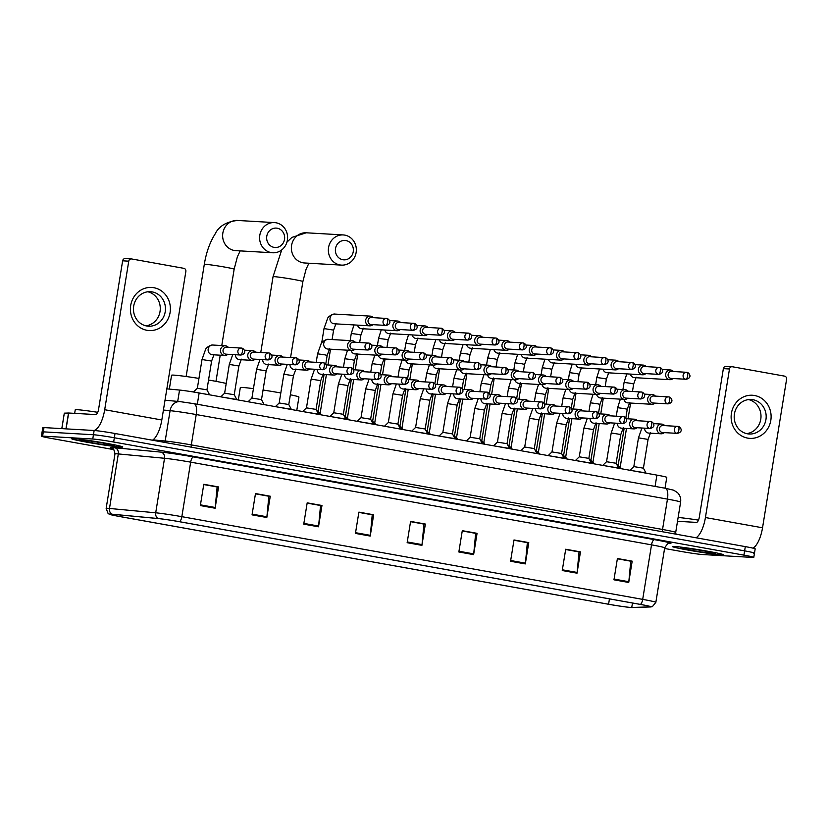 <?xml version="1.0" encoding="UTF-8"?>
<svg xmlns="http://www.w3.org/2000/svg" width="828" height="828" viewBox="0 0 828 828"><rect width="100%" height="100%" fill="white"/><g stroke="black" fill="none" stroke-linecap="round" stroke-linejoin="round"><path stroke-width="1.24" d="M166.852 388.86L179.541 390.06A16.198 0.683 9.2 0 1 199.144 392.958L656.904 475.117A16.198 0.683 9.2 0 1 666.778 477.352L665.019 488.209M753.273 553.166A16.198 0.683 -170.8 0 0 754.484 553.104L755.177 548.85A16.198 0.683 -170.8 0 0 745.303 546.615L115.03 433.499A16.198 0.683 -170.8 0 0 94.144 430.498L43.998 427.59A16.198 0.683 -170.8 0 0 42.777 427.652L42.093 431.916A16.198 0.683 -170.8 0 1 43.304 431.854A16.198 0.683 -170.8 0 0 42.093 431.916L41.4 436.18A16.198 0.683 -170.8 0 0 51.274 438.416L113.84 449.635M754.484 553.104A16.198 0.683 -170.8 0 0 744.61 550.868L114.336 437.764A16.198 0.683 -170.8 0 0 93.45 434.752L43.304 431.854L93.45 434.752A16.198 0.683 -170.8 0 1 114.336 437.764L744.61 550.868A16.198 0.683 -170.8 0 1 754.484 553.104L753.79 557.368A16.198 0.683 -170.8 0 0 743.927 555.133L113.653 442.017A16.198 0.683 -170.8 0 0 92.757 439.016L42.611 436.118A16.198 0.683 -170.8 0 0 41.4 436.18M721.602 554.915A25.916 1.087 -170.8 0 0 723.548 554.822A25.916 1.087 -170.8 0 0 703.034 550.423A25.916 1.087 -170.8 0 0 674.323 546.439A25.916 1.087 -170.8 0 0 672.388 546.532A25.916 1.087 -170.8 0 0 692.891 550.93A25.916 1.087 -170.8 0 0 721.602 554.915A25.916 1.087 -170.8 0 0 723.548 554.822A25.916 1.087 -170.8 0 0 703.034 550.423A25.916 1.087 -170.8 0 0 674.323 546.439A25.916 1.087 -170.8 0 0 672.388 546.532A25.916 1.087 -170.8 0 0 692.891 550.93A25.916 1.087 -170.8 0 0 721.602 554.915M120.867 447.11A25.916 1.087 -170.8 0 0 122.813 447.006A25.916 1.087 -170.8 0 0 102.31 442.607A25.916 1.087 -170.8 0 0 73.599 438.623A25.916 1.087 -170.8 0 0 71.653 438.726A25.916 1.087 -170.8 0 0 92.156 443.125A25.916 1.087 -170.8 0 0 120.867 447.11A25.916 1.087 -170.8 0 0 122.813 447.006A25.916 1.087 -170.8 0 0 102.31 442.607A25.916 1.087 -170.8 0 0 73.599 438.623A25.916 1.087 -170.8 0 0 71.653 438.726A25.916 1.087 -170.8 0 0 92.156 443.125A25.916 1.087 -170.8 0 0 120.867 447.11M630.864 607.452A17.274 0.724 9.2 0 1 608.58 604.243L120.112 516.579A17.274 0.724 9.2 0 1 109.586 514.198A17.274 0.724 9.2 0 1 112.256 514.24L158.469 518.597A17.274 0.724 9.2 0 1 179.376 521.692L640.23 604.399A17.274 0.724 9.2 0 1 650.767 606.779A17.274 0.724 9.2 0 1 650.363 606.872L631.754 607.473A17.274 0.724 9.2 0 1 630.864 607.452M631.257 607.524A17.709 0.745 -170.8 0 0 632.168 607.545L650.777 606.945A17.709 0.745 -170.8 0 0 650.994 606.924A17.709 0.745 -170.8 0 0 640.396 604.409L179.541 521.702A17.709 0.745 -170.8 0 0 158.107 518.525L111.894 514.178A17.709 0.745 -170.8 0 0 109.327 514.26A17.709 0.745 -170.8 0 0 119.956 516.579L608.414 604.233A17.709 0.745 -170.8 0 0 631.257 607.524M664.584 548.478L681.547 551.52A16.198 0.683 -170.8 0 0 702.434 554.522L752.58 557.43A16.198 0.683 -170.8 0 0 753.79 557.368M303.741 524.145L307.188 502.844L321.968 505.494L318.511 526.794L303.741 524.145M252.043 514.861L255.49 493.56L270.259 496.22L266.813 517.51L252.043 514.861M200.335 505.587L203.791 484.287L218.561 486.936L215.114 508.237L200.335 505.587M458.847 551.976L462.293 530.676L477.073 533.325L473.616 554.625L458.847 551.976M510.555 561.26L514.002 539.96L528.771 542.609L525.325 563.909L510.555 561.26M562.253 570.533L565.7 549.233L580.469 551.883L577.023 573.183L562.253 570.533M613.952 579.817L617.409 558.517L632.178 561.167L628.731 582.467L613.952 579.817M355.44 533.418L358.897 512.118L373.666 514.778L370.219 536.068L355.44 533.418M407.148 542.702L410.595 521.402L425.364 524.052L421.918 545.352L407.148 542.702M307.157 503.041L320.322 505.484M255.459 493.757L268.614 496.2M203.76 484.483L216.915 486.926M462.262 530.872L475.427 533.315M513.971 540.146L527.125 542.599M565.669 549.43L578.834 551.872M617.377 558.703L630.532 561.156M358.866 512.315L372.02 514.757M410.564 521.588L423.719 524.041M425.364 524.052L423.739 523.958M410.553 521.671L423.946 524.083L422.011 544.607A4.316 1.625 100.2 0 1 421.918 545.352M373.666 514.778L372.031 514.674M358.845 512.397L372.238 514.799L370.313 535.333A4.316 1.625 100.2 0 1 370.219 536.068M632.178 561.167L630.543 561.073M617.357 558.786L630.75 561.198L628.825 581.722A4.316 1.625 100.2 0 1 628.731 582.467M580.469 551.883L578.844 551.79M565.659 549.513L579.051 551.914L577.116 572.448A4.316 1.625 100.2 0 1 577.023 573.183M528.771 542.609L527.146 542.516M513.96 540.229L527.353 542.64L525.418 563.164A4.316 1.625 100.2 0 1 525.325 563.909M477.073 533.325L475.438 533.232M462.252 530.955L475.645 533.356L473.719 553.891A4.316 1.625 100.2 0 1 473.616 554.625M218.561 486.936L216.926 486.843M203.74 484.556L217.133 486.967L215.208 507.492A4.316 1.625 100.2 0 1 215.114 508.237M270.259 496.22L268.634 496.117M255.448 493.84L268.841 496.241L266.906 516.775A4.316 1.625 100.2 0 1 266.813 517.51M321.968 505.494L320.332 505.401M307.147 503.113L320.539 505.525L318.604 526.049A4.316 1.625 100.2 0 1 318.511 526.794M714.015 553.559A17.595 0.735 -170.8 0 0 715.33 553.456A17.595 0.735 -170.8 0 0 701.047 550.444A17.595 0.735 -170.8 0 0 681.91 547.794A17.595 0.735 -170.8 0 0 680.606 547.836A17.595 0.735 -170.8 0 0 694.164 550.786A17.595 0.735 -170.8 0 0 714.015 553.559M698.48 520.119A26.993 1.128 -170.8 0 0 678.122 517.51M754.577 395.515A21.59 19.986 -86.7 0 1 770.816 420.345A21.59 19.986 -86.7 0 1 747.674 438.115A21.59 19.986 -86.7 0 1 731.424 413.275A21.59 19.986 -86.7 0 1 754.577 395.515M747.425 433.8A17.274 15.991 93.3 0 0 749.185 434.007A17.274 15.991 93.3 0 0 766.066 418.637A17.274 15.991 93.3 0 0 752.942 399.717A17.274 15.991 93.3 0 0 751.182 399.51A17.274 15.991 93.3 0 0 734.301 414.88A17.274 15.991 93.3 0 0 747.425 433.8M748.584 399.593A17.274 15.991 -86.7 0 1 760.973 417.384A17.274 15.991 -86.7 0 1 746.608 433.624M752.942 548.136A21.59 8.114 -79.8 0 0 762.536 527.788L786.6 379.234A2.701 2.494 93.3 0 0 784.571 376.129L732.376 366.763A2.701 2.494 93.3 0 0 729.478 368.988L723.361 368.636L699.308 517.179A5.403 2.029 100.2 0 1 696.4 522.396L677.511 521.298M696.027 537.765A21.59 8.114 -79.8 0 0 705.425 517.541L729.478 368.988M723.361 368.636A2.701 2.494 -86.7 0 1 725.98 366.38L732.097 366.732M345.938 240.555A9.719 8.994 93.3 0 0 335.516 248.555A9.719 8.994 93.3 0 0 342.833 259.723A9.719 8.994 93.3 0 0 353.245 251.733A9.719 8.994 93.3 0 0 345.938 240.555M339.935 264.929A15.111 13.993 -86.7 0 1 328.447 248.379A15.111 13.993 -86.7 0 1 343.216 234.935A15.111 13.993 -86.7 0 1 344.758 235.111A15.111 13.993 -86.7 0 1 356.247 251.671A15.111 13.993 -86.7 0 1 341.467 265.115A15.111 13.993 -86.7 0 1 339.935 264.929M243.463 533.191L252.871 534.878M253.44 388.653A29.694 1.242 -170.8 0 0 242.542 387.463A29.694 1.242 -170.8 0 0 240.317 387.576L238.309 399.996M296.766 410.481L298.939 397.067A29.694 1.242 -170.8 0 0 290.369 394.78M280.816 392.969A29.694 1.242 -170.8 0 0 263.066 390.029M277.194 228.217A9.719 8.994 93.3 0 0 266.782 236.218A9.719 8.994 93.3 0 0 274.089 247.386A9.719 8.994 93.3 0 0 284.511 239.395A9.719 8.994 93.3 0 0 277.194 228.217M271.191 252.592A15.111 13.993 -86.7 0 1 259.702 236.042A15.111 13.993 -86.7 0 1 274.482 222.597A15.111 13.993 -86.7 0 1 276.024 222.773A15.111 13.993 -86.7 0 1 287.502 239.333A15.111 13.993 -86.7 0 1 272.733 252.778A15.111 13.993 -86.7 0 1 271.191 252.592M173.808 520.74L184.137 522.54M198.958 378.417A29.694 1.242 -170.8 0 0 173.808 375.125A29.694 1.242 -170.8 0 0 171.582 375.239L169.336 389.098M226.21 383.447A29.694 1.242 -170.8 0 0 208.542 380.011M673.443 371.513A4.854 4.502 93.3 0 0 665.702 374.039A4.854 4.502 93.3 0 0 673.029 378.52M685.76 379.234A3.509 1.314 100.2 0 0 687.644 375.85A3.509 1.314 -79.8 0 0 686.94 372.321L671.56 371.399A3.509 3.25 93.3 0 0 670.794 378.365A3.509 3.25 93.3 0 0 671.156 378.406L686.112 379.276C692.829 377.754 689.175 372.621 686.94 372.321A3.509 1.314 -79.8 0 0 686.878 372.31A3.509 3.25 93.3 0 0 683.09 375.394A3.509 3.25 93.3 0 0 686.112 379.276M626.475 428.459L620.255 466.816L618.951 466.464M646.161 366.618A4.854 4.502 93.3 0 0 638.419 369.143A4.854 4.502 93.3 0 0 645.757 373.625M658.477 374.339A3.509 1.314 100.2 0 0 660.361 370.954A3.509 1.314 -79.8 0 0 659.657 367.425L644.277 366.504A3.509 3.25 93.3 0 0 643.511 373.469A3.509 3.25 93.3 0 0 643.873 373.511L658.84 374.38C665.546 372.859 661.893 367.725 659.657 367.425A3.509 1.314 -79.8 0 0 659.595 367.415A3.509 3.25 93.3 0 0 655.807 370.499A3.509 3.25 93.3 0 0 658.84 374.38M599.193 423.563L592.983 461.921L591.668 461.569M618.878 361.722A4.854 4.502 93.3 0 0 611.147 364.248A4.854 4.502 93.3 0 0 618.475 368.729M631.195 369.443A3.509 1.314 100.2 0 0 633.089 366.059A3.509 1.314 -79.8 0 0 632.375 362.529L616.995 361.608A3.509 3.25 93.3 0 0 616.239 368.574A3.509 3.25 93.3 0 0 616.591 368.615L631.557 369.485C638.264 367.963 634.61 362.83 632.375 362.529A3.509 1.314 -79.8 0 0 632.323 362.519A3.509 3.25 93.3 0 0 628.535 365.603A3.509 3.25 93.3 0 0 631.557 369.485M565.7 457.035L564.385 456.673M591.606 356.827A4.854 4.502 93.3 0 0 583.864 359.352A4.854 4.502 93.3 0 0 591.202 363.834M603.922 364.548A3.509 1.314 100.2 0 0 605.806 361.163A3.509 1.314 -79.8 0 0 605.102 357.634L589.722 356.713A3.509 3.25 93.3 0 0 588.956 363.678A3.509 3.25 93.3 0 0 589.319 363.72L604.274 364.589C610.992 363.068 607.338 357.934 605.102 357.634A3.509 1.314 -79.8 0 0 605.04 357.624A3.509 3.25 93.3 0 0 601.252 360.708A3.509 3.25 93.3 0 0 604.274 364.589M544.638 413.772L538.417 452.129L537.113 451.777M564.323 351.931A4.854 4.502 93.3 0 0 556.582 354.456A4.854 4.502 93.3 0 0 563.92 358.938M576.64 359.652A3.509 1.314 100.2 0 0 578.524 356.268A3.509 1.314 -79.8 0 0 577.82 352.738L562.44 351.817A3.509 3.25 93.3 0 0 561.674 358.783A3.509 3.25 93.3 0 0 562.036 358.824L577.002 359.694C583.709 358.172 580.055 353.038 577.82 352.738A3.509 1.314 -79.8 0 0 577.758 352.728A3.509 3.25 93.3 0 0 573.97 355.812A3.509 3.25 93.3 0 0 577.002 359.694M517.355 408.877L511.145 447.234L509.831 446.882M537.041 347.036A4.854 4.502 93.3 0 0 529.309 349.561A4.854 4.502 93.3 0 0 536.637 354.042M549.357 354.757A3.509 1.314 100.2 0 0 551.251 351.372A3.509 1.314 -79.8 0 0 550.537 347.843L535.157 346.922A3.509 3.25 93.3 0 0 534.402 353.887A3.509 3.25 93.3 0 0 534.753 353.929L549.72 354.798C556.426 353.277 552.773 348.143 550.537 347.843A3.509 1.314 -79.8 0 0 550.485 347.832A3.509 3.25 93.3 0 0 546.697 350.917A3.509 3.25 93.3 0 0 549.72 354.798M490.072 403.981L483.862 442.338L482.548 441.986M509.769 342.14A4.854 4.502 93.3 0 0 502.027 344.665A4.854 4.502 93.3 0 0 509.365 349.147M522.085 349.861A3.509 1.314 100.2 0 0 523.969 346.477A3.509 1.314 -79.8 0 0 523.265 342.947L507.885 342.026A3.509 3.25 93.3 0 0 507.119 348.992A3.509 3.25 93.3 0 0 507.481 349.033L522.437 349.902C529.154 348.381 525.501 343.247 523.265 342.947A3.509 1.314 -79.8 0 0 523.203 342.937A3.509 3.25 93.3 0 0 519.415 346.021A3.509 3.25 93.3 0 0 522.437 349.902M462.8 399.086L456.58 437.443L455.276 437.091M482.486 337.244A4.854 4.502 93.3 0 0 474.744 339.77A4.854 4.502 93.3 0 0 482.082 344.251M494.802 344.965A3.509 1.314 100.2 0 0 496.686 341.581A3.509 1.314 -79.8 0 0 495.982 338.052L480.602 337.131A3.509 3.25 93.3 0 0 479.836 344.096A3.509 3.25 93.3 0 0 480.199 344.137L495.165 345.007C501.871 343.485 498.218 338.352 495.982 338.052A3.509 1.314 -79.8 0 0 495.92 338.041A3.509 3.25 93.3 0 0 492.132 341.126A3.509 3.25 93.3 0 0 495.165 345.007M429.308 432.558L427.993 432.195M455.203 332.349A4.854 4.502 93.3 0 0 447.472 334.874A4.854 4.502 93.3 0 0 454.8 339.356M467.52 340.07A3.509 1.314 100.2 0 0 469.414 336.685A3.509 1.314 -79.8 0 0 468.7 333.156L453.32 332.235A3.509 3.25 93.3 0 0 452.564 339.201A3.509 3.25 93.3 0 0 452.916 339.242L467.882 340.111C474.589 338.59 470.935 333.456 468.7 333.156A3.509 1.314 -79.8 0 0 468.648 333.146A3.509 3.25 93.3 0 0 464.86 336.23A3.509 3.25 93.3 0 0 467.882 340.111M408.235 389.295L402.025 427.652L400.711 427.3M427.931 327.453A4.854 4.502 93.3 0 0 420.189 329.979A4.854 4.502 93.3 0 0 427.527 334.46M440.248 335.174A3.509 1.314 100.2 0 0 442.131 331.79A3.509 1.314 -79.8 0 0 441.427 328.261L426.047 327.339A3.509 3.25 93.3 0 0 425.281 334.305A3.509 3.25 93.3 0 0 425.644 334.346L440.599 335.216C447.317 333.694 443.663 328.561 441.427 328.261A3.509 1.314 -79.8 0 0 441.365 328.25A3.509 3.25 93.3 0 0 437.577 331.335A3.509 3.25 93.3 0 0 440.599 335.216M375.746 424.66L374.742 422.756L373.438 422.404M400.649 322.558A4.854 4.502 93.3 0 0 392.907 325.083A4.854 4.502 93.3 0 0 400.245 329.565M412.965 330.279A3.509 1.314 100.2 0 0 414.849 326.894A3.509 1.314 -79.8 0 0 414.145 323.365L398.765 322.444A3.509 3.25 93.3 0 0 397.999 329.409A3.509 3.25 93.3 0 0 398.361 329.451L413.327 330.32C420.034 328.799 416.38 323.665 414.145 323.365A3.509 1.314 -79.8 0 0 414.083 323.355A3.509 3.25 93.3 0 0 410.295 326.439A3.509 3.25 93.3 0 0 413.327 330.32M353.68 379.503L347.47 417.861L346.156 417.509M373.366 317.662A4.854 4.502 93.3 0 0 365.634 320.188A4.854 4.502 93.3 0 0 372.962 324.669M385.682 325.383A3.509 1.314 100.2 0 0 387.576 321.999A3.509 1.314 -79.8 0 0 386.862 318.469L371.493 317.548A3.509 3.25 93.3 0 0 370.727 324.514A3.509 3.25 93.3 0 0 371.079 324.555L386.045 325.425C392.751 323.903 389.098 318.77 386.862 318.469A3.509 1.314 -79.8 0 0 386.811 318.459A3.509 3.25 93.3 0 0 383.022 321.543A3.509 3.25 93.3 0 0 386.045 325.425M326.398 374.608L320.188 412.965L318.873 412.613M655.424 396.115A4.854 4.502 93.3 0 0 647.682 398.641A4.854 4.502 93.3 0 0 655.01 403.122M667.741 403.836A3.509 1.314 100.2 0 0 669.624 400.452A3.509 1.314 -79.8 0 0 668.92 396.922L653.54 396.001A3.509 3.25 93.3 0 0 652.774 402.967A3.509 3.25 93.3 0 0 653.126 403.008L668.092 403.878C674.799 402.356 671.156 397.223 668.92 396.922A3.509 1.314 -79.8 0 0 668.858 396.912A3.509 3.25 93.3 0 0 665.07 399.996A3.509 3.25 93.3 0 0 668.092 403.878M624.146 428.324L618.195 465.046L616.891 464.694M628.141 391.22A4.854 4.502 93.3 0 0 620.4 393.745A4.854 4.502 93.3 0 0 627.738 398.227M640.458 398.941A3.509 1.314 100.2 0 0 642.342 395.556A3.509 1.314 -79.8 0 0 641.638 392.027L626.258 391.106A3.509 3.25 93.3 0 0 625.492 398.071A3.509 3.25 93.3 0 0 625.854 398.113L640.81 398.982C647.527 397.461 643.873 392.327 641.638 392.027A3.509 1.314 -79.8 0 0 641.576 392.017A3.509 3.25 93.3 0 0 637.788 395.101A3.509 3.25 93.3 0 0 640.81 398.982M596.864 423.429L590.923 460.151L589.608 459.799M600.859 386.324A4.854 4.502 93.3 0 0 593.117 388.849A4.854 4.502 93.3 0 0 600.455 393.331M613.175 394.045A3.509 1.314 100.2 0 0 615.059 390.661A3.509 1.314 -79.8 0 0 614.355 387.131L598.975 386.21A3.509 3.25 93.3 0 0 598.22 393.176A3.509 3.25 93.3 0 0 598.572 393.217L613.538 394.087C620.244 392.565 616.591 387.432 614.355 387.131A3.509 1.314 -79.8 0 0 614.304 387.121A3.509 3.25 93.3 0 0 610.515 390.205A3.509 3.25 93.3 0 0 613.538 394.087M569.592 418.533L563.64 455.255L562.326 454.903M573.587 381.429A4.854 4.502 93.3 0 0 565.845 383.954A4.854 4.502 93.3 0 0 573.173 388.435M585.903 389.15A3.509 1.314 100.2 0 0 587.787 385.765A3.509 1.314 -79.8 0 0 587.083 382.236L571.703 381.315A3.509 3.25 93.3 0 0 570.937 388.28A3.509 3.25 93.3 0 0 571.299 388.322L586.255 389.191C592.962 387.67 589.319 382.536 587.083 382.236A3.509 1.314 -79.8 0 0 587.021 382.225A3.509 3.25 93.3 0 0 583.233 385.31A3.509 3.25 93.3 0 0 586.255 389.191M542.309 413.638L536.358 450.36L535.054 450.008M546.304 376.533A4.854 4.502 93.3 0 0 538.562 379.058A4.854 4.502 93.3 0 0 545.9 383.54M558.621 384.254A3.509 1.314 100.2 0 0 560.504 380.87A3.509 1.314 -79.8 0 0 559.8 377.34L544.42 376.419A3.509 3.25 93.3 0 0 543.654 383.385A3.509 3.25 93.3 0 0 544.017 383.426L558.972 384.296C565.69 382.774 562.036 377.64 559.8 377.34A3.509 1.314 -79.8 0 0 559.738 377.33A3.509 3.25 93.3 0 0 555.95 380.414A3.509 3.25 93.3 0 0 558.972 384.296M515.026 408.742L509.085 445.464L507.771 445.112M519.021 371.637A4.854 4.502 93.3 0 0 511.28 374.163A4.854 4.502 93.3 0 0 518.618 378.644M531.338 379.359A3.509 1.314 100.2 0 0 533.222 375.974A3.509 1.314 -79.8 0 0 532.518 372.445L517.138 371.524A3.509 3.25 93.3 0 0 516.382 378.489A3.509 3.25 93.3 0 0 516.734 378.531L531.7 379.4C538.407 377.878 534.753 372.745 532.518 372.445A3.509 1.314 -79.8 0 0 532.466 372.434A3.509 3.25 93.3 0 0 528.678 375.519A3.509 3.25 93.3 0 0 531.7 379.4M487.754 403.847L481.803 440.568L480.488 440.217M491.749 366.742A4.854 4.502 93.3 0 0 484.007 369.267A4.854 4.502 93.3 0 0 491.335 373.749M504.066 374.463A3.509 1.314 100.2 0 0 505.949 371.079A3.509 1.314 -79.8 0 0 505.246 367.549L489.865 366.628A3.509 3.25 93.3 0 0 489.1 373.594A3.509 3.25 93.3 0 0 489.462 373.635L504.418 374.504C511.135 372.983 507.481 367.849 505.246 367.549A3.509 1.314 -79.8 0 0 505.183 367.539A3.509 3.25 93.3 0 0 501.395 370.623A3.509 3.25 93.3 0 0 504.418 374.504M460.471 398.951L454.52 435.673L453.216 435.321M464.467 361.846A4.854 4.502 93.3 0 0 456.725 364.372A4.854 4.502 93.3 0 0 464.063 368.853M476.783 369.567A3.509 1.314 100.2 0 0 478.667 366.183A3.509 1.314 -79.8 0 0 477.963 362.654L462.583 361.732A3.509 3.25 93.3 0 0 461.817 368.698A3.509 3.25 93.3 0 0 462.179 368.739L477.145 369.609C483.852 368.087 480.199 362.954 477.963 362.654A3.509 1.314 -79.8 0 0 477.901 362.643A3.509 3.25 93.3 0 0 474.113 365.728A3.509 3.25 93.3 0 0 477.145 369.609M433.189 394.056L427.248 430.777L425.934 430.425M437.184 356.951A4.854 4.502 93.3 0 0 429.442 359.476A4.854 4.502 93.3 0 0 436.78 363.958M449.5 364.672A3.509 1.314 100.2 0 0 451.384 361.287A3.509 1.314 -79.8 0 0 450.68 357.758L435.3 356.837A3.509 3.25 93.3 0 0 434.545 363.802A3.509 3.25 93.3 0 0 434.897 363.844L449.863 364.713C456.57 363.192 452.916 358.058 450.68 357.758A3.509 1.314 -79.8 0 0 450.629 357.748A3.509 3.25 93.3 0 0 446.841 360.832A3.509 3.25 93.3 0 0 449.863 364.713M405.917 389.16L399.965 425.882L398.651 425.53M409.912 352.055A4.854 4.502 93.3 0 0 402.17 354.581A4.854 4.502 93.3 0 0 409.498 359.062M422.228 359.776A3.509 1.314 100.2 0 0 424.112 356.392A3.509 1.314 -79.8 0 0 423.408 352.863L408.028 351.941A3.509 3.25 93.3 0 0 407.262 358.907A3.509 3.25 93.3 0 0 407.624 358.948L422.58 359.818C429.297 358.296 425.644 353.163 423.408 352.863A3.509 1.314 -79.8 0 0 423.346 352.852A3.509 3.25 93.3 0 0 419.558 355.936A3.509 3.25 93.3 0 0 422.58 359.818M378.634 384.264L372.683 420.986L371.379 420.634M382.629 347.16A4.854 4.502 93.3 0 0 374.887 349.685A4.854 4.502 93.3 0 0 382.225 354.167M394.946 354.881A3.509 1.314 100.2 0 0 396.829 351.496A3.509 1.314 -79.8 0 0 396.126 347.967L380.745 347.046A3.509 3.25 93.3 0 0 379.98 354.011A3.509 3.25 93.3 0 0 380.342 354.053L395.308 354.922C402.015 353.401 398.361 348.267 396.126 347.967A3.509 1.314 -79.8 0 0 396.063 347.957A3.509 3.25 93.3 0 0 392.275 351.041A3.509 3.25 93.3 0 0 395.308 354.922M351.351 379.369L345.411 416.091L344.096 415.739M355.347 342.264A4.854 4.502 93.3 0 0 347.605 344.79A4.854 4.502 93.3 0 0 354.943 349.271M367.663 349.985A3.509 1.314 100.2 0 0 369.547 346.601A3.509 1.314 -79.8 0 0 368.843 343.071L353.463 342.15A3.509 3.25 93.3 0 0 352.707 349.116A3.509 3.25 93.3 0 0 353.059 349.157L368.025 350.027C374.732 348.505 371.079 343.372 368.843 343.071A3.509 1.314 -79.8 0 0 368.791 343.061A3.509 3.25 93.3 0 0 365.003 346.145A3.509 3.25 93.3 0 0 368.025 350.027M324.079 374.473L318.128 411.195L316.813 410.843M648.076 439.409L643.418 468.162L633.824 466.609L638.481 437.857L648.076 439.409L650.58 432.609M664.739 425.613A4.854 4.502 93.3 0 0 656.997 428.138A4.854 4.502 93.3 0 0 664.335 432.62M643.418 468.162L645.923 472.933L630.139 470.314M676.993 433.334A3.509 1.314 100.2 0 0 678.877 429.949A3.509 1.314 -79.8 0 0 678.173 426.42L662.855 425.509A3.509 3.25 93.3 0 0 662.09 432.464A3.509 3.25 93.3 0 0 662.452 432.516L677.356 433.375C684.063 431.854 680.409 426.72 678.173 426.42A3.509 1.314 -79.8 0 0 678.111 426.41A3.509 3.25 93.3 0 0 674.323 429.484A3.509 3.25 93.3 0 0 677.356 433.375M620.793 434.514L616.135 463.266L606.541 461.714L611.199 432.961L620.793 434.514L623.298 427.703M637.456 420.717A4.854 4.502 93.3 0 0 629.725 423.243A4.854 4.502 93.3 0 0 637.053 427.724M616.135 463.266L618.64 468.037L602.856 465.419M649.711 428.438A3.509 1.314 100.2 0 0 651.605 425.054A3.509 1.314 -79.8 0 0 650.891 421.524L635.573 420.614A3.509 3.25 93.3 0 0 634.817 427.569A3.509 3.25 93.3 0 0 635.169 427.621L650.073 428.48C656.78 426.958 653.126 421.825 650.891 421.524A3.509 1.314 -79.8 0 0 650.839 421.514A3.509 3.25 93.3 0 0 647.051 424.588A3.509 3.25 93.3 0 0 650.073 428.48M593.51 429.618L588.853 458.37L579.269 456.818L583.926 428.066L593.51 429.618L596.025 422.808M610.184 415.822A4.854 4.502 93.3 0 0 602.442 418.347A4.854 4.502 93.3 0 0 609.781 422.829M588.853 458.37L591.368 463.142L575.574 460.523M622.439 423.543A3.509 1.314 100.2 0 0 624.322 420.158A3.509 1.314 -79.8 0 0 623.619 416.629L608.301 415.718A3.509 3.25 93.3 0 0 607.535 422.673A3.509 3.25 93.3 0 0 607.897 422.725L622.791 423.584C629.508 422.063 625.854 416.929 623.619 416.629A3.509 1.314 -79.8 0 0 623.556 416.619A3.509 3.25 93.3 0 0 619.768 419.692A3.509 3.25 93.3 0 0 622.791 423.584M566.238 424.723L561.581 453.475L551.986 451.922L556.644 423.17L566.238 424.723L568.743 417.912M582.902 410.926A4.854 4.502 93.3 0 0 575.16 413.451A4.854 4.502 93.3 0 0 582.498 417.933M561.581 453.475L564.085 458.246L548.302 455.628M595.156 418.647A3.509 1.314 100.2 0 0 597.04 415.263A3.509 1.314 -79.8 0 0 596.336 411.733L581.018 410.823A3.509 3.25 93.3 0 0 580.252 417.778A3.509 3.25 93.3 0 0 580.614 417.829L595.518 418.689C602.225 417.167 598.572 412.034 596.336 411.733A3.509 1.314 -79.8 0 0 596.274 411.723A3.509 3.25 93.3 0 0 592.496 414.797A3.509 3.25 93.3 0 0 595.518 418.689M538.956 419.827L534.298 448.579L524.704 447.027L529.361 418.275L538.956 419.827L541.46 413.017M555.619 406.03A4.854 4.502 93.3 0 0 547.888 408.556A4.854 4.502 93.3 0 0 555.215 413.037M536.772 453.558L521.019 450.732M567.873 413.752A3.509 1.314 100.2 0 0 569.767 410.367A3.509 1.314 -79.8 0 0 569.064 406.838L553.735 405.927A3.509 3.25 93.3 0 0 552.98 412.882A3.509 3.25 93.3 0 0 553.332 412.924L568.236 413.793C574.942 412.272 571.289 407.138 569.064 406.838A3.509 1.314 -79.8 0 0 569.002 406.827A3.509 3.25 93.3 0 0 565.213 409.901A3.509 3.25 93.3 0 0 568.236 413.793M493.736 445.837L509.53 448.455L507.015 443.684L497.431 442.131L502.089 413.379L511.673 414.931L514.188 408.121M528.347 401.135A4.854 4.502 93.3 0 0 520.605 403.66A4.854 4.502 93.3 0 0 527.943 408.142M540.601 408.856A3.509 1.314 100.2 0 0 542.485 405.472A3.509 1.314 -79.8 0 0 541.781 401.942L526.463 401.031A3.509 3.25 93.3 0 0 525.697 407.987A3.509 3.25 93.3 0 0 526.059 408.028L540.953 408.897C547.67 407.376 544.017 402.242 541.781 401.942A3.509 1.314 -79.8 0 0 541.719 401.932A3.509 3.25 93.3 0 0 537.931 405.006A3.509 3.25 93.3 0 0 540.953 408.897M484.401 410.036L479.743 438.788L470.149 437.236L474.806 408.483L484.401 410.036L486.905 403.226M501.064 396.239A4.854 4.502 93.3 0 0 493.322 398.765A4.854 4.502 93.3 0 0 500.661 403.246M479.743 438.788L482.248 443.56L466.464 440.941M513.319 403.96A3.509 1.314 100.2 0 0 515.202 400.576A3.509 1.314 -79.8 0 0 514.499 397.047L499.18 396.136A3.509 3.25 93.3 0 0 498.415 403.091A3.509 3.25 93.3 0 0 498.777 403.132L513.681 404.002C520.388 402.48 516.734 397.347 514.499 397.047A3.509 1.314 -79.8 0 0 514.436 397.036A3.509 3.25 93.3 0 0 510.659 400.11A3.509 3.25 93.3 0 0 513.681 404.002M457.118 405.14L452.461 433.893L442.866 432.34L447.524 403.588L457.118 405.14L459.623 398.33M473.782 391.344A4.854 4.502 93.3 0 0 466.05 393.869A4.854 4.502 93.3 0 0 473.378 398.351M452.461 433.893L454.965 438.664L439.182 436.046M486.036 399.065A3.509 1.314 100.2 0 0 487.93 395.68A3.509 1.314 -79.8 0 0 487.226 392.151L471.908 391.24A3.509 3.25 93.3 0 0 471.142 398.196A3.509 3.25 93.3 0 0 471.494 398.237L486.398 399.106C493.105 397.585 489.451 392.451 487.226 392.151A3.509 1.314 -79.8 0 0 487.164 392.141A3.509 3.25 93.3 0 0 483.376 395.215A3.509 3.25 93.3 0 0 486.398 399.106M429.835 400.245L425.178 428.997L415.594 427.445L420.251 398.692L429.835 400.245L432.351 393.435M446.509 386.448A4.854 4.502 93.3 0 0 438.768 388.974A4.854 4.502 93.3 0 0 446.106 393.455M425.178 428.997L427.693 433.769L411.899 431.15M458.764 394.169A3.509 1.314 100.2 0 0 460.647 390.785A3.509 1.314 -79.8 0 0 459.944 387.256L444.626 386.345A3.509 3.25 93.3 0 0 443.86 393.3A3.509 3.25 93.3 0 0 444.222 393.341L459.116 394.211C465.833 392.689 462.179 387.556 459.944 387.256A3.509 1.314 -79.8 0 0 459.882 387.245A3.509 3.25 93.3 0 0 456.093 390.319A3.509 3.25 93.3 0 0 459.116 394.211M402.563 395.349L397.906 424.102L388.311 422.549L392.969 393.797L402.563 395.349L405.068 388.539M419.227 381.553A4.854 4.502 93.3 0 0 411.485 384.078A4.854 4.502 93.3 0 0 418.823 388.56M400.379 429.08L384.627 426.254M431.481 389.274A3.509 1.314 100.2 0 0 433.365 385.889A3.509 1.314 -79.8 0 0 432.661 382.36L417.343 381.449A3.509 3.25 93.3 0 0 416.577 388.404A3.509 3.25 93.3 0 0 416.939 388.446L431.843 389.315C438.55 387.794 434.897 382.66 432.661 382.36A3.509 1.314 -79.8 0 0 432.599 382.35A3.509 3.25 93.3 0 0 428.821 385.424A3.509 3.25 93.3 0 0 431.843 389.315M375.281 390.454L370.623 419.206L361.029 417.654L365.686 388.901L375.281 390.454L377.785 383.643M391.944 376.657A4.854 4.502 93.3 0 0 384.213 379.183A4.854 4.502 93.3 0 0 391.541 383.664M370.623 419.206L373.128 423.977L357.344 421.359M404.209 384.378A3.509 1.314 100.2 0 0 406.093 380.994A3.509 1.314 -79.8 0 0 405.389 377.464L390.071 376.554A3.509 3.25 93.3 0 0 389.305 383.509A3.509 3.25 93.3 0 0 389.657 383.55L404.561 384.42C411.268 382.898 407.614 377.765 405.389 377.464A3.509 1.314 -79.8 0 0 405.327 377.454A3.509 3.25 93.3 0 0 401.539 380.528A3.509 3.25 93.3 0 0 404.561 384.42M347.998 385.558L343.341 414.31L333.756 412.758L338.414 384.006L347.998 385.558L350.513 378.748M364.672 371.762A4.854 4.502 93.3 0 0 356.93 374.287A4.854 4.502 93.3 0 0 364.268 378.769M343.341 414.31L345.856 419.082L330.061 416.463M376.926 379.483A3.509 1.314 100.2 0 0 378.81 376.098A3.509 1.314 -79.8 0 0 378.106 372.569L362.788 371.658A3.509 3.25 93.3 0 0 362.022 378.613A3.509 3.25 93.3 0 0 362.385 378.655L377.278 379.524C383.995 378.003 380.342 372.869 378.106 372.569A3.509 1.314 -79.8 0 0 378.044 372.559A3.509 3.25 93.3 0 0 374.256 375.633A3.509 3.25 93.3 0 0 377.278 379.524M320.726 380.663L316.068 409.415L306.474 407.862L311.131 379.11L320.726 380.663L323.231 373.852M337.389 366.866A4.854 4.502 93.3 0 0 329.647 369.391A4.854 4.502 93.3 0 0 336.986 373.873M316.068 409.415L318.573 414.186L302.789 411.568M349.644 374.587A3.509 1.314 100.2 0 0 351.527 371.203A3.509 1.314 -79.8 0 0 350.824 367.673L335.506 366.763A3.509 3.25 93.3 0 0 334.74 373.718A3.509 3.25 93.3 0 0 335.102 373.759L350.006 374.629C356.713 373.107 353.059 367.974 350.824 367.673A3.509 1.314 -79.8 0 0 350.772 367.663A3.509 3.25 93.3 0 0 346.984 370.737A3.509 3.25 93.3 0 0 350.006 374.629M293.443 375.767L288.786 404.519L279.191 402.967L283.849 374.215L293.443 375.767L295.948 368.957M310.107 361.971A4.854 4.502 93.3 0 0 302.375 364.496A4.854 4.502 93.3 0 0 309.703 368.977M288.786 404.519L291.29 409.291L275.507 406.672M322.371 369.692A3.509 1.314 100.2 0 0 324.255 366.307A3.509 1.314 -79.8 0 0 323.551 362.778L308.233 361.867A3.509 3.25 93.3 0 0 307.467 368.822A3.509 3.25 93.3 0 0 307.819 368.864L322.723 369.733C329.43 368.212 325.787 363.078 323.551 362.778A3.509 1.314 -79.8 0 0 323.489 362.767A3.509 3.25 93.3 0 0 319.701 365.841A3.509 3.25 93.3 0 0 322.723 369.733M266.161 370.872L261.503 399.624L251.919 398.071L256.577 369.319L266.161 370.872L268.676 364.061M282.834 357.075A4.854 4.502 93.3 0 0 275.093 359.6A4.854 4.502 93.3 0 0 282.431 364.082M263.987 404.602L248.224 401.777M295.089 364.796A3.509 1.314 100.2 0 0 296.973 361.412A3.509 1.314 -79.8 0 0 296.269 357.882L280.951 356.971A3.509 3.25 93.3 0 0 280.185 363.927A3.509 3.25 93.3 0 0 280.547 363.968L295.441 364.837C302.158 363.316 298.504 358.182 296.269 357.882A3.509 1.314 -79.8 0 0 296.207 357.872A3.509 3.25 93.3 0 0 292.419 360.946A3.509 3.25 93.3 0 0 295.441 364.837M238.888 365.976L234.231 394.728L224.636 393.176L229.294 364.423L238.888 365.976L241.393 359.166M255.552 352.179A4.854 4.502 93.3 0 0 247.81 354.705A4.854 4.502 93.3 0 0 255.148 359.186M234.231 394.728L236.736 399.5L220.952 396.881M267.806 359.901A3.509 1.314 100.2 0 0 269.69 356.516A3.509 1.314 -79.8 0 0 268.986 352.987L253.668 352.076A3.509 3.25 93.3 0 0 252.913 359.031A3.509 3.25 93.3 0 0 253.264 359.073L268.168 359.942C274.875 358.421 271.222 353.287 268.986 352.987A3.509 1.314 -79.8 0 0 268.934 352.976A3.509 3.25 93.3 0 0 265.146 356.05A3.509 3.25 93.3 0 0 268.168 359.942M211.606 361.08L206.948 389.833L197.354 388.28L202.011 359.528L211.606 361.08L214.11 354.27M228.269 347.284A4.854 4.502 93.3 0 0 220.538 349.809A4.854 4.502 93.3 0 0 227.866 354.291M209.422 394.811L193.504 391.996L197.364 388.28M240.534 355.005A3.509 1.314 100.2 0 0 242.418 351.621A3.509 1.314 -79.8 0 0 241.714 348.091L226.396 347.18A3.509 3.25 93.3 0 0 225.63 354.136A3.509 3.25 93.3 0 0 225.982 354.177L240.886 355.046C247.593 353.525 243.949 348.391 241.714 348.091A3.509 1.314 -79.8 0 0 241.652 348.081A3.509 3.25 93.3 0 0 237.864 351.155A3.509 3.25 93.3 0 0 240.886 355.046M153.842 287.709A21.59 19.986 -86.7 0 1 170.092 312.539A21.59 19.986 -86.7 0 1 146.949 330.3A21.59 19.986 -86.7 0 1 130.7 305.47A21.59 19.986 -86.7 0 1 153.842 287.709M146.691 325.984A17.274 15.991 93.3 0 0 148.45 326.201A17.274 15.991 93.3 0 0 165.341 310.831A17.274 15.991 93.3 0 0 152.207 291.911A17.274 15.991 93.3 0 0 150.448 291.704A17.274 15.991 93.3 0 0 133.567 307.074A17.274 15.991 93.3 0 0 146.691 325.984M147.85 291.777A17.274 15.991 -86.7 0 1 160.249 309.579A17.274 15.991 -86.7 0 1 145.883 325.818M152.414 440.217A21.59 8.114 -79.8 0 0 161.812 419.982L185.865 271.429A2.701 2.494 93.3 0 0 183.837 268.324L131.642 258.957A2.701 2.494 93.3 0 0 128.754 261.172L122.637 260.82L98.573 409.374A5.403 2.029 100.2 0 1 95.675 414.58L68.652 413.017L66.085 428.873M93.968 430.488A21.59 8.114 -79.8 0 0 104.69 409.725L128.754 261.172M122.637 260.82A2.701 2.494 -86.7 0 1 125.256 258.574L131.373 258.926M61.862 428.625L64.305 413.162L68.652 413.017M97.756 412.313A26.993 1.128 -170.8 0 0 77.273 409.694A26.993 1.128 -170.8 0 0 75.245 409.798L74.665 413.369M113.281 445.743A17.595 0.735 -170.8 0 0 114.595 445.65A17.595 0.735 -170.8 0 0 100.323 442.628A17.595 0.735 -170.8 0 0 81.175 439.989A17.595 0.735 -170.8 0 0 79.881 440.02A17.595 0.735 -170.8 0 0 93.429 442.98A17.595 0.735 -170.8 0 0 113.281 445.743M655.072 486.419L656.904 475.117M197.312 404.271L199.144 392.958M177.709 401.404L179.541 390.06M745.303 546.615L743.927 555.133M43.998 427.59L42.611 436.118M94.144 430.498L92.757 439.016M115.03 433.499L113.653 442.017M665.101 488.23A10.795 4.057 100.2 0 1 665.288 488.251L673.764 490.217L677.552 492.681C680.088 495.32 681.113 498.466 680.616 502.099A21.59 0.9 -170.8 0 0 667.461 499.118L662.545 529.465A21.59 0.9 9.2 0 1 675.7 532.445L676.01 534.174M193.876 403.66A10.795 4.057 100.2 0 1 194.062 403.681L665.288 488.251A10.795 4.057 100.2 0 1 667.461 499.118L196.226 414.549A21.59 0.9 -170.8 0 0 170.092 410.678L165.176 441.024A21.59 0.9 9.2 0 1 191.309 444.895L662.545 529.465A2.701 1.014 -79.8 0 0 662.669 531.783M165.01 400.203L180.1 401.632A10.795 9.139 -84.6 0 0 170.092 410.678L163.416 410.046M152.942 439.875L165.176 441.024A2.701 2.287 95.4 0 1 164.596 442.4M180.1 401.632L194.062 403.681A10.795 4.057 100.2 0 1 196.226 414.549L191.309 444.895A2.701 1.014 -79.8 0 0 191.444 447.213M608.58 604.243L609.449 598.872M112.36 448.414A26.993 1.128 9.2 0 1 112.536 447.586A26.993 1.128 9.2 0 1 114.688 447.751L160.901 452.109A26.993 1.128 9.2 0 1 193.566 456.942L654.42 539.649A26.993 1.128 9.2 0 1 670.245 543.52L668.486 543.572M111.894 514.178A5.403 4.564 -84.6 0 1 109.482 508.454L118.321 453.93A21.59 0.9 -170.8 0 0 116.603 453.796A21.59 0.9 -170.8 0 0 114.978 453.879C114.243 450.028 113.281 448.165 112.07 448.279M179.541 521.702A5.403 2.029 -79.8 0 0 181.839 516.672L642.694 599.379A5.403 2.029 100.2 0 1 640.396 604.409M158.107 518.525A5.403 4.564 -84.6 0 1 155.705 512.801A21.59 0.9 9.2 0 1 181.839 516.672L190.668 462.148A21.59 0.9 -170.8 0 0 164.534 458.277L118.321 453.93A5.403 4.564 95.4 0 0 114.688 447.751M654.42 539.649A5.403 2.029 100.2 0 0 651.522 544.855L642.694 599.379A21.59 0.9 9.2 0 1 655.848 602.36L664.687 547.836A21.59 0.9 -170.8 0 0 651.522 544.855L190.668 462.148A5.403 2.029 100.2 0 1 193.566 456.942M109.327 514.26L108.085 513.484L106.15 508.402A21.59 0.9 9.2 0 1 109.482 508.454L155.705 512.801L164.534 458.277A5.403 4.564 95.4 0 0 160.901 452.109M670.245 543.52A5.403 5.278 88.1 0 0 669.21 543.447L669.21 543.447C668.765 542.516 667.254 543.975 664.687 547.836M120.112 516.579L120.37 515.006M631.754 607.473L632.478 603.001M407.262 541.957L422.011 544.607M458.971 551.241L473.719 553.891M510.669 560.515L525.418 563.164M562.367 569.799L577.116 572.448M614.076 579.072L628.825 581.722M355.564 532.683L370.313 535.333M303.866 523.399L318.604 526.049M252.157 514.126L266.906 516.775M200.459 504.852L215.208 507.492M705.425 517.541L762.536 527.788M286.943 242.128L291.891 237.408L306.246 232.792A15.111 13.993 93.3 0 0 291.466 246.237A15.111 13.993 93.3 0 0 302.955 262.786A15.111 13.993 93.3 0 0 304.497 262.973L341.467 265.115M260.768 352.48L273.043 276.707A15.111 0.631 9.2 0 1 274.171 276.645A15.111 0.631 9.2 0 1 293.671 279.45A15.111 0.631 9.2 0 1 302.882 281.541L306.101 269.172L308.916 263.232M186.134 376.512L204.299 264.37C206.224 252.571 209.805 242.469 215.052 234.076C218.799 226.272 226.282 221.738 237.501 220.455A15.111 13.993 93.3 0 0 222.732 233.9A15.111 13.993 93.3 0 0 234.21 250.46A15.111 13.993 93.3 0 0 235.752 250.636L272.733 252.778M204.299 264.37A15.111 0.631 9.2 0 1 205.437 264.308A15.111 0.631 9.2 0 1 224.937 267.113A15.111 0.631 9.2 0 1 234.148 269.204L237.367 256.835L240.172 250.894M632.468 391.468L633.679 383.975L630.988 383.354L624.084 382.422L622.925 389.564M630.336 374.08A4.854 4.502 93.3 0 0 634.403 377.64L669.852 379.69M605.185 386.572L606.396 379.079L603.715 378.458L596.802 377.527L595.653 384.668M603.053 369.184A4.854 4.502 93.3 0 0 607.121 372.745L642.569 374.794M577.903 381.677L579.124 374.184L576.433 373.563L569.529 372.631L568.37 379.773M575.781 364.289A4.854 4.502 93.3 0 0 579.848 367.849L615.297 369.899M550.63 376.781L551.841 369.288L549.15 368.667L542.247 367.736L541.088 374.877M548.498 359.393A4.854 4.502 93.3 0 0 552.566 362.954L588.015 365.003M523.348 371.886L524.559 364.392L521.878 363.771L514.964 362.84L513.815 369.981M521.216 354.498A4.854 4.502 93.3 0 0 525.283 358.058L560.732 360.108M496.065 366.99L497.286 359.497L494.595 358.876L487.692 357.944L486.533 365.086M493.943 349.602A4.854 4.502 93.3 0 0 498.011 353.163L533.46 355.212M468.793 362.095L470.004 354.601L467.313 353.98L460.409 353.049L459.25 360.19M466.661 344.707A4.854 4.502 93.3 0 0 470.728 348.267L506.177 350.316M441.51 357.199L442.721 349.706L440.041 349.085L433.127 348.153L431.978 355.295M439.389 339.811A4.854 4.502 93.3 0 0 443.446 343.372L478.894 345.421M414.228 352.304L415.449 344.81L412.758 344.189L405.855 343.258L404.695 350.399M412.106 334.916A4.854 4.502 93.3 0 0 416.173 338.476L451.622 340.525M386.955 347.408L388.166 339.915L385.475 339.294L378.572 338.362L377.413 345.504M384.823 330.02A4.854 4.502 93.3 0 0 388.891 333.58L424.34 335.63M359.673 342.513L360.884 335.019L358.203 334.398L351.289 333.467L350.14 340.608M357.551 325.125A4.854 4.502 93.3 0 0 361.608 328.685L397.057 330.734M332.08 339.563L333.612 330.124L324.017 328.571L321.678 343.03M335.112 314.102A4.854 4.502 93.3 0 0 333.839 323.727A4.854 4.502 93.3 0 0 334.336 323.789L369.785 325.839M625.823 417.995L627.231 409.249L624.55 408.628L617.647 407.697L616.27 416.173M623.898 399.355A4.854 4.502 93.3 0 0 627.955 402.905L651.833 404.292M598.54 413.1L599.958 404.354L597.267 403.733L590.364 402.801L588.987 411.278M596.615 394.459A4.854 4.502 93.3 0 0 600.683 398.009L624.55 399.396M571.258 408.204L572.676 399.458L569.995 398.837L563.081 397.906L561.715 406.382M569.333 389.564A4.854 4.502 93.3 0 0 573.4 393.114L597.267 394.501M543.986 403.308L545.393 394.563L542.713 393.942L535.809 393.01L534.433 401.487M542.061 384.668A4.854 4.502 93.3 0 0 546.128 388.218L569.995 389.605M516.703 398.413L518.121 389.667L515.43 389.046L508.527 388.115L507.15 396.591M514.778 379.773A4.854 4.502 93.3 0 0 518.846 383.323L542.713 384.709M489.42 393.517L490.838 384.772L488.158 384.151L481.244 383.219L479.878 391.696M487.495 374.877A4.854 4.502 93.3 0 0 491.563 378.427L515.43 379.814M462.148 388.622L463.566 379.876L460.875 379.255L453.972 378.324L452.595 386.8M460.223 369.981A4.854 4.502 93.3 0 0 464.291 373.531L488.158 374.918M434.866 383.726L436.284 374.981L433.593 374.359L426.689 373.428L425.313 381.905M432.94 365.086A4.854 4.502 93.3 0 0 437.008 368.636L460.875 370.023M407.583 378.831L409.001 370.085L406.32 369.464L399.406 368.532L398.04 377.009M405.658 360.19A4.854 4.502 93.3 0 0 409.725 363.74L433.603 365.127M380.311 373.935L381.729 365.189L379.038 364.568L372.134 363.637L370.758 372.114M378.386 355.295A4.854 4.502 93.3 0 0 382.453 358.845L406.32 360.232M353.028 369.04L354.446 360.294L351.755 359.673L344.852 358.741L343.475 367.218M351.103 350.399A4.854 4.502 93.3 0 0 355.171 353.949L379.038 355.336M325.746 364.144L327.163 355.398L324.483 354.777L317.569 353.846L316.203 362.322M328.664 339.376A4.854 4.502 93.3 0 0 323.738 343.413A4.854 4.502 93.3 0 0 327.888 349.054L351.765 350.441M644.577 428.159A4.854 4.502 93.3 0 0 648.8 433.075L661.148 433.789M617.305 423.263A4.854 4.502 93.3 0 0 621.517 428.179L633.875 428.894M590.022 418.368A4.854 4.502 93.3 0 0 594.235 423.284L606.593 423.998M562.74 413.472A4.854 4.502 93.3 0 0 566.963 418.388L579.31 419.103M535.468 408.577A4.854 4.502 93.3 0 0 539.68 413.493L552.038 414.207M508.185 403.681A4.854 4.502 93.3 0 0 512.397 408.597L524.755 409.311M480.902 398.785A4.854 4.502 93.3 0 0 485.125 403.702L497.473 404.416M453.63 393.89A4.854 4.502 93.3 0 0 457.843 398.806L470.2 399.52M426.348 388.994A4.854 4.502 93.3 0 0 430.56 393.911L442.918 394.625M399.065 384.099A4.854 4.502 93.3 0 0 403.288 389.015L415.635 389.729M371.793 379.203A4.854 4.502 93.3 0 0 376.005 384.12L388.363 384.834M344.51 374.308A4.854 4.502 93.3 0 0 348.723 379.224L361.08 379.938M317.227 369.412A4.854 4.502 93.3 0 0 321.45 374.328L333.798 375.043M289.955 364.517A4.854 4.502 93.3 0 0 294.168 369.433L306.526 370.147M262.673 359.621A4.854 4.502 93.3 0 0 266.895 364.537L279.243 365.251M235.39 354.726A4.854 4.502 93.3 0 0 239.613 359.642L251.96 360.356M213.106 345.059A4.854 4.502 93.3 0 0 208.18 349.095A4.854 4.502 93.3 0 0 212.33 354.746L224.688 355.46M104.69 409.725L161.812 419.982M65.95 428.863L68.517 413.017M680.616 502.099L675.7 532.445M650.994 606.924L652.412 606.582L655.848 602.36M106.15 508.402L114.978 453.879M306.246 232.792L343.216 234.935M259.495 360.356L259.64 359.445M273.043 276.707L281.686 249.942M290.576 357.52L302.882 281.541M237.501 220.455L274.482 222.597M215.984 381.346L220.217 355.202M221.78 345.555L234.148 269.204M633.679 383.975L636.183 377.164M662.276 369.516L670.411 369.981M626.775 373.873L624.084 382.422M628.038 418.823L630.584 403.06M620.255 466.816L621.259 468.72M606.396 379.079L608.911 372.269M634.993 364.62L643.128 365.086M599.503 368.977L596.802 377.527M600.755 413.928L603.312 398.164M592.983 461.921L593.976 463.825M579.124 374.184L581.629 367.373M607.711 359.725L615.856 360.19M572.22 364.082L569.529 372.631M566.694 458.929L565.7 457.025L571.91 418.668M573.473 409.032L576.029 393.269M551.841 369.288L554.346 362.478M580.438 354.829L588.573 355.295M544.938 359.186L542.247 367.736M546.201 404.136L548.747 388.373M538.417 452.129L539.421 454.034M524.559 364.392L527.074 357.582M553.156 349.933L561.291 350.399M517.666 354.291L514.964 362.84M518.918 399.241L521.474 383.478M511.145 447.234L512.139 449.138M497.286 359.497L499.791 352.687M525.873 345.038L534.019 345.504M490.383 349.395L487.692 357.944M491.635 394.345L494.192 378.582M483.862 442.338L484.856 444.243M470.004 354.601L472.509 347.791M498.601 340.142L506.736 340.608M463.1 344.5L460.409 353.049M464.363 389.45L466.909 373.687M456.58 437.443L457.584 439.347M442.721 349.706L445.236 342.895M471.318 335.247L479.464 335.713M435.828 339.604L433.127 348.153M430.301 434.452L429.308 432.547L435.518 394.19M437.08 384.554L439.637 368.791M415.449 344.81L417.954 338M444.036 330.351L452.181 330.817M408.546 334.709L405.855 343.258M409.798 379.659L412.354 363.896M402.025 427.652L403.019 429.556M388.166 339.915L390.671 333.104M416.763 325.456L424.899 325.921M381.263 329.813L378.572 338.362M374.753 422.756L380.963 384.399M382.526 374.763L385.072 359M360.884 335.019L363.399 328.209M389.481 320.56L397.626 321.026M353.991 324.918L351.289 333.467M355.243 369.868L357.799 354.105M347.47 417.861L348.464 419.765M333.612 330.124L336.116 323.313M324.017 328.571L327.526 318.614C327.733 316.834 333.042 313.501 334.895 314.081L370.344 316.13M327.96 364.972L330.517 349.209M320.188 412.965L321.181 414.869M627.231 409.249L629.746 402.439M620.338 399.148L617.647 407.697M644.246 394.118L652.392 394.583M618.195 465.036L620.006 468.493M599.958 404.354L602.463 397.543M593.055 394.252L590.364 402.801M616.974 389.222L625.109 389.688M590.913 460.14L592.734 463.597M572.676 399.458L575.181 392.648M565.783 389.357L563.081 397.906M589.691 384.327L597.837 384.792M563.64 455.245L565.452 458.702M545.393 394.563L547.908 387.752M538.5 384.461L535.809 393.01M562.409 379.431L570.554 379.897M536.358 450.349L538.169 453.806M518.121 389.667L520.626 382.857M511.218 379.566L508.527 388.115M535.136 374.535L543.271 375.001M509.075 445.454L510.897 448.911M490.838 384.772L493.343 377.961M483.945 374.67L481.244 383.219M507.854 369.64L515.999 370.106M481.803 440.558L483.614 444.015M463.566 379.876L466.071 373.066M456.663 369.774L453.972 378.324M480.582 364.744L488.717 365.21M454.52 435.663L456.331 439.119M436.284 374.981L438.788 368.17M429.38 364.879L426.689 373.428M453.299 359.849L461.434 360.315M427.248 430.767L429.059 434.224M409.001 370.085L411.506 363.275M402.108 359.983L399.406 368.532M426.016 354.953L434.162 355.419M399.965 425.871L401.777 429.328M381.729 365.189L384.233 358.379M374.825 355.088L372.134 363.637M398.744 350.058L406.879 350.523M372.683 420.976L374.494 424.433M354.446 360.294L356.951 353.484M347.543 350.192L344.852 358.741M371.461 345.162L379.597 345.628M345.411 416.08L347.222 419.537M327.163 355.398L329.679 348.588M352.324 340.732L328.447 339.356C326.605 338.776 321.295 342.099 321.078 343.889L317.569 353.846M318.128 411.185L319.939 414.642M633.824 466.609L630.005 470.283M641.917 428.004L638.481 437.857M653.509 423.615L661.707 424.091M606.551 461.714L602.722 465.388M614.645 423.108L611.199 432.961M626.227 418.72L634.434 419.196M579.269 456.818L575.439 460.492M587.362 418.212L583.926 428.066M598.955 413.824L607.152 414.3M551.986 451.922L548.167 455.597M560.08 413.317L556.644 423.17M571.672 408.928L579.879 409.405M524.714 447.027L520.884 450.701M532.808 408.421L529.361 418.275M544.389 404.033L552.597 404.509M534.298 448.579L536.803 453.351M497.431 442.131L493.602 445.806M505.525 403.526L502.089 413.379M507.026 443.684L511.673 414.931M517.117 399.137L525.314 399.613M470.149 437.236L466.33 440.91M478.242 398.63L474.806 408.483M489.834 394.242L498.042 394.718M442.876 432.34L439.047 436.014M450.97 393.735L447.524 403.588M462.552 389.346L470.759 389.822M415.594 427.445L411.764 431.119M423.688 388.839L420.251 398.692M435.28 384.451L443.477 384.927M388.311 422.549L384.492 426.223M396.405 383.944L392.969 393.797M407.997 379.555L416.205 380.031M397.906 424.102L400.41 428.873M361.039 417.654L357.21 421.328M369.133 379.048L365.686 388.901M380.714 374.66L388.922 375.136M333.756 412.758L329.927 416.432M341.85 374.152L338.414 384.006M353.442 369.764L361.639 370.24M306.474 407.862L302.655 411.537M314.568 369.257L311.131 379.11M326.16 364.869L334.367 365.345M279.202 402.967L275.372 406.641M287.295 364.361L283.849 374.215M298.877 359.973L307.084 360.439M251.919 398.071L248.089 401.746M260.013 359.466L256.577 369.319M271.605 355.077L279.802 355.543M261.503 399.624L264.018 404.395M224.636 393.176L220.817 396.85M232.74 354.57L229.294 364.423M244.322 350.182L252.53 350.648M225.247 345.752L212.889 345.038C211.047 344.458 205.727 347.791 205.52 349.571L202.011 359.528M206.948 389.833L209.453 394.604M64.305 413.162L61.8 428.625"/></g></svg>
